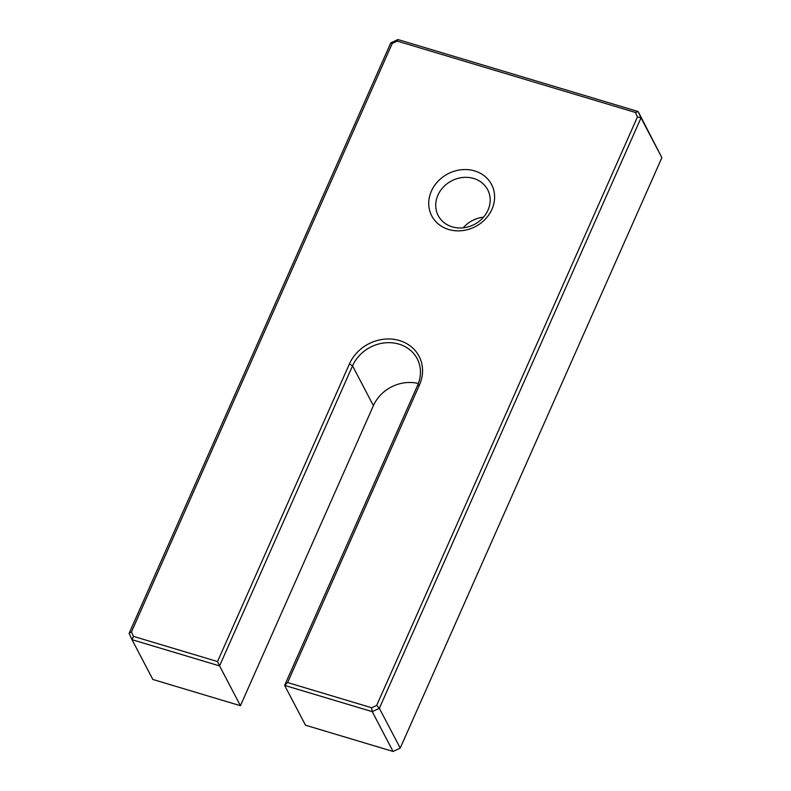<?xml version="1.0" encoding="UTF-8"?>
<svg xmlns="http://www.w3.org/2000/svg" width="791" height="791" viewBox="0 0 791 791"><rect width="100%" height="100%" fill="white"/><g stroke="black" fill="none" stroke-linecap="round" stroke-linejoin="round"><path stroke-width="1.19" d="M133.481 636.379L217.525 661.563L349.424 363.929A39.075 34.408 152.3 0 1 399.465 340.545A39.075 34.408 152.3 0 1 419.487 384.92L287.598 682.564L371.641 707.747L376.694 705.384L637.447 116.959L635.43 112.47L397.27 41.112L392.217 43.475L131.464 631.9L133.481 636.379L131.988 639.662L152.851 679.469L240.434 705.71L219.572 665.903L131.988 639.662L129.131 633.324L390.774 42.892L397.922 39.55L638.149 111.531L661.869 157.676L641.007 117.869L379.364 708.301L400.226 748.108L661.869 157.676M287.598 682.564L284.631 685.402L305.494 725.209L393.078 751.45L372.215 711.643L284.631 685.402L417.599 385.346A36.277 31.956 -27.7 0 0 417.203 358.758A36.277 31.956 -27.7 0 0 384.584 342.899A36.277 31.956 -27.7 0 0 352.539 365.847L219.572 665.903L217.525 661.563M491.943 209.279A33.766 29.742 -27.7 0 0 457.762 170.312A33.766 29.742 -27.7 0 0 435.287 221.025A33.766 29.742 -27.7 0 0 491.943 209.279M483.519 217.179A27.912 24.58 -27.7 0 0 463.19 227.828M240.434 705.71L373.401 405.654A36.277 31.956 152.3 0 1 418.34 383.526M635.43 112.47L638.149 111.531L641.007 117.869L637.447 116.959M393.078 751.45L400.226 748.108M376.694 705.384L379.364 708.301L372.215 711.643L371.641 707.747M129.131 633.324L131.464 631.9M390.774 42.892L392.217 43.475M397.922 39.55L397.27 41.112M487.978 210.159A27.912 24.58 -27.7 0 0 487.671 189.702A27.912 24.58 -27.7 0 0 451.542 180.892A27.912 24.58 -27.7 0 0 438.234 215.617A27.912 24.58 -27.7 0 0 463.328 227.818A27.912 24.58 -27.7 0 0 487.978 210.159M373.401 405.654L352.539 365.847L349.424 363.929M419.487 384.92L417.599 385.346"/></g></svg>
